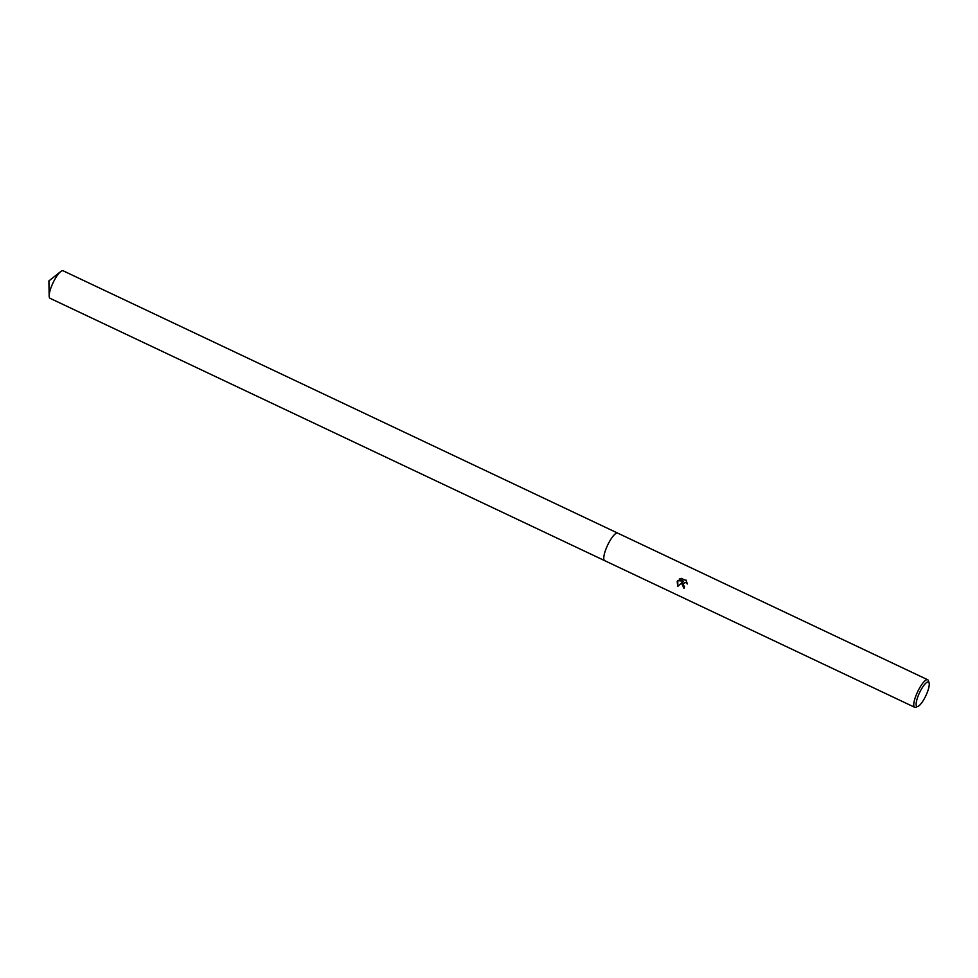 <?xml version="1.0" encoding="UTF-8"?>
<svg xmlns="http://www.w3.org/2000/svg" width="978" height="978" viewBox="0 0 978 978"><rect width="100%" height="100%" fill="white"/><g stroke="black" fill="none" stroke-linecap="round" stroke-linejoin="round"><path stroke-width="1.47" d="M604.746 560.675A15.232 3.936 -64.7 0 1 604.661 560.639A15.232 3.936 -64.7 0 1 606.384 547.973A15.232 3.936 -64.7 0 1 617.68 533.108L927.694 679.747A15.232 3.936 -64.7 0 1 928.403 680.7L929.1 682.876A13.484 3.496 -64.7 0 1 926.936 693.255A13.484 3.496 -64.7 0 1 917.987 706.373A13.484 3.496 -64.7 0 1 918.452 695.199A13.484 3.496 -64.7 0 1 929.1 682.876M604.722 560.663A15.232 3.936 -64.7 0 1 606.384 547.973A15.232 3.936 -64.7 0 1 617.741 533.132M687.241 583.23L684.93 582.387L683.145 584.269L684.551 586.983A15.232 3.936 115.3 0 0 684.05 588.414L681.727 583.609L682.693 581.934L677.681 586.445L677.204 581.47L677.681 580.614L683.451 581.152L679.197 579.147L681.299 578.353L686.544 580.822M917.987 706.373L915.86 707.228A15.232 3.936 -64.7 0 1 914.662 707.277A15.232 3.936 -64.7 0 1 916.386 694.6A15.232 3.936 -64.7 0 1 927.694 679.747M685.994 580.027L687.253 584M684.074 588.328L682.693 581.934M685.003 582.375L687.228 583.01M681.018 578.401L679.343 579.11L683.451 581.152M677.778 580.626L677.791 586.348M604.661 560.639L50.061 298.314A15.232 3.936 -64.7 0 1 49.157 295.967A15.232 3.936 -64.7 0 1 53.02 282.862A15.232 3.936 -64.7 0 1 60.697 271.578A15.232 3.936 -64.7 0 1 62.25 270.723A15.232 3.936 -64.7 0 1 63.093 270.784L617.68 533.108A15.232 3.936 -64.7 0 0 616.837 533.047A15.232 3.936 -64.7 0 0 606.971 546.58A15.232 3.936 -64.7 0 0 604.661 560.639L914.662 707.277M60.697 271.578L48.9 280.918L49.157 295.967"/></g></svg>
